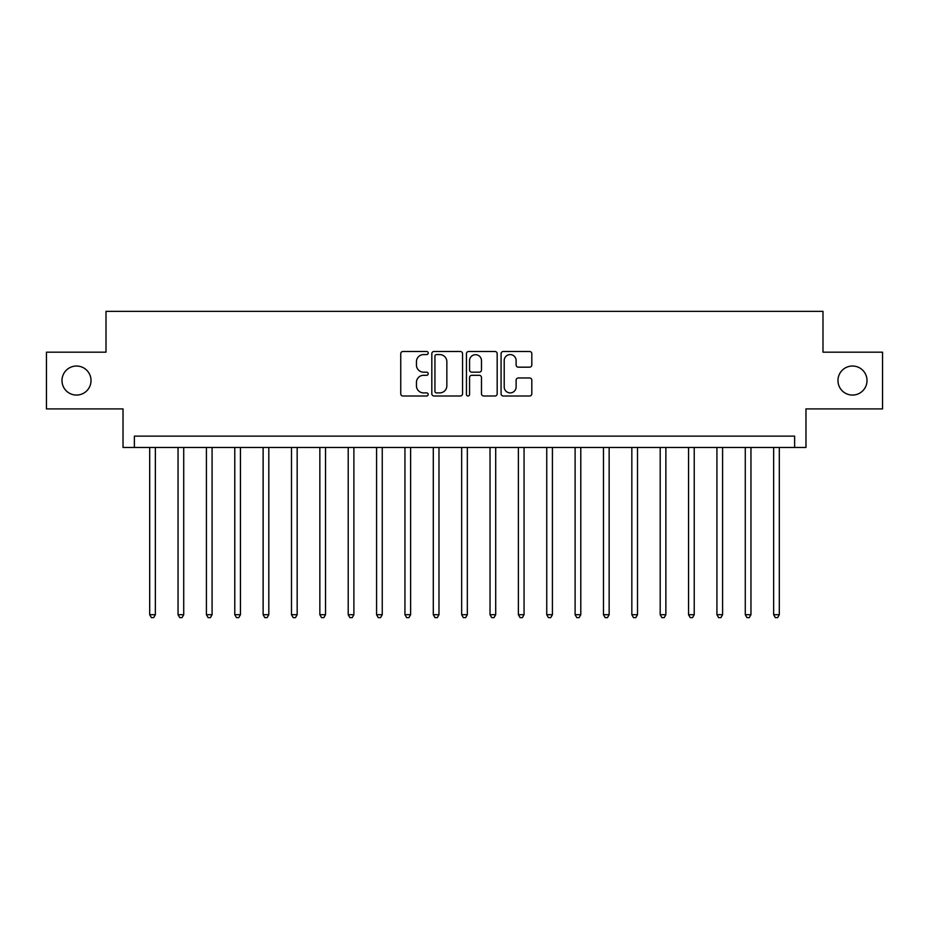 <?xml version="1.0" encoding="UTF-8"?>
<svg xmlns="http://www.w3.org/2000/svg" width="929" height="929" viewBox="0 0 929 929"><rect width="100%" height="100%" fill="white"/><g stroke="black" fill="none" stroke-linecap="round" stroke-linejoin="round"><path stroke-width="1.39" d="M428.199 353.032A1.556 1.556 0 0 0 426.643 351.476L402.977 351.476A2.23 2.23 0 0 0 400.747 353.694L400.747 393.791A2.23 2.23 0 0 0 402.977 396.009L426.643 396.009A1.556 1.556 0 0 0 428.199 394.453A1.556 1.556 0 0 0 426.643 392.897L423.578 392.897A7.13 7.13 0 0 1 416.447 385.767L416.447 382.423A7.13 7.13 0 0 1 423.578 375.304L426.643 375.304A1.556 1.556 0 0 0 428.199 373.748A1.556 1.556 0 0 0 426.643 372.181L423.578 372.181A7.13 7.13 0 0 1 416.447 365.062L416.447 361.718A7.13 7.13 0 0 1 423.578 354.588L426.643 354.588A1.556 1.556 0 0 0 428.199 353.032M837.97 380.553A14.516 14.516 0 0 0 852.485 395.069A14.516 14.516 0 0 0 867.012 380.553A14.516 14.516 0 0 0 852.485 366.026A14.516 14.516 0 0 0 837.97 380.553M61.988 380.553A14.516 14.516 0 0 0 76.515 395.069A14.516 14.516 0 0 0 91.03 380.553A14.516 14.516 0 0 0 76.515 366.026A14.516 14.516 0 0 0 61.988 380.553M529.588 367.176A2.23 2.23 0 0 0 531.818 364.946L531.818 353.694A2.23 2.23 0 0 0 529.588 351.476L503.309 351.476A2.23 2.23 0 0 0 501.079 353.694L501.079 393.791A2.23 2.23 0 0 0 503.309 396.009L529.588 396.009A2.23 2.23 0 0 0 531.818 393.791L531.818 380.205A2.23 2.23 0 0 0 529.588 377.975L518.336 377.975A2.23 2.23 0 0 0 516.118 380.205L516.118 386.94A5.957 5.957 0 0 1 510.16 392.897A5.957 5.957 0 0 1 504.203 386.94L504.203 360.545A5.957 5.957 0 0 1 510.16 354.588A5.957 5.957 0 0 1 516.118 360.545L516.118 364.946A2.23 2.23 0 0 0 518.336 367.176L529.588 367.176M794.632 447.488L805.977 447.488L805.977 408.911L882.55 408.911L882.55 352.184L822.989 352.184L822.989 311.343L106.011 311.343L106.011 352.184L46.45 352.184L46.45 408.911L123.023 408.911L123.023 447.488L794.632 447.488L794.632 436.142L134.368 436.142L134.368 447.488M462.549 353.694A2.23 2.23 0 0 0 460.319 351.476L434.04 351.476A2.23 2.23 0 0 0 431.822 353.694L431.822 393.791A2.23 2.23 0 0 0 434.04 396.009L460.319 396.009A2.23 2.23 0 0 0 462.549 393.791L462.549 353.694M468.68 351.476L494.96 351.476A2.23 2.23 0 0 1 497.178 353.694L497.178 393.791A2.23 2.23 0 0 1 494.96 396.009L483.707 396.009A2.23 2.23 0 0 1 481.477 393.791L481.477 377.534A2.23 2.23 0 0 0 479.259 375.304L471.793 375.304A2.23 2.23 0 0 0 469.563 377.534L469.563 394.453A1.556 1.556 0 0 1 468.007 396.009A1.556 1.556 0 0 1 466.451 394.453L466.451 353.694A2.23 2.23 0 0 1 468.68 351.476M436.491 354.588A1.556 1.556 0 0 0 434.935 356.144L434.935 391.341A1.556 1.556 0 0 0 436.491 392.897L439.719 392.897A7.13 7.13 0 0 0 446.849 385.767L446.849 361.718A7.13 7.13 0 0 0 439.719 354.588L436.491 354.588M481.477 360.661A5.957 5.957 0 0 0 475.52 354.704A5.957 5.957 0 0 0 469.563 360.661L469.563 369.951A2.23 2.23 0 0 0 471.793 372.181L479.259 372.181A2.23 2.23 0 0 0 481.477 369.951L481.477 360.661M149.685 447.488L149.685 614.708L155.364 614.708L155.364 447.488M155.364 614.708L153.657 617.657L151.392 617.657L149.685 614.708M178.043 447.488L178.043 614.708L183.721 614.708L183.721 447.488M183.721 614.708L182.014 617.657L179.75 617.657L178.043 614.708M206.412 447.488L206.412 614.708L212.079 614.708L212.079 447.488M212.079 614.708L210.384 617.657L208.108 617.657L206.412 614.708M234.77 447.488L234.77 614.708L240.448 614.708L240.448 447.488M240.448 614.708L238.741 617.657L236.477 617.657L234.77 614.708M263.128 447.488L263.128 614.708L268.806 614.708L268.806 447.488M268.806 614.708L267.099 617.657L264.835 617.657L263.128 614.708M291.497 447.488L291.497 614.708L297.164 614.708L297.164 447.488M297.164 614.708L295.468 617.657L293.192 617.657L291.497 614.708M319.855 447.488L319.855 614.708L325.533 614.708L325.533 447.488M325.533 614.708L323.826 617.657L321.562 617.657L319.855 614.708M348.212 447.488L348.212 614.708L353.891 614.708L353.891 447.488M353.891 614.708L352.184 617.657L349.919 617.657L348.212 614.708M376.582 447.488L376.582 614.708L382.249 614.708L382.249 447.488M382.249 614.708L380.553 617.657L378.277 617.657L376.582 614.708M404.939 447.488L404.939 614.708L410.618 614.708L410.618 447.488M410.618 614.708L408.911 617.657L406.647 617.657L404.939 614.708M433.297 447.488L433.297 614.708L438.976 614.708L438.976 447.488M438.976 614.708L437.269 617.657L435.004 617.657L433.297 614.708M461.667 447.488L461.667 614.708L467.333 614.708L467.333 447.488M467.333 614.708L465.638 617.657L463.362 617.657L461.667 614.708M490.024 447.488L490.024 614.708L495.703 614.708L495.703 447.488M495.703 614.708L493.996 617.657L491.731 617.657L490.024 614.708M518.382 447.488L518.382 614.708L524.061 614.708L524.061 447.488M524.061 614.708L522.353 617.657L520.089 617.657L518.382 614.708M546.751 447.488L546.751 614.708L552.418 614.708L552.418 447.488M552.418 614.708L550.723 617.657L548.447 617.657L546.751 614.708M575.109 447.488L575.109 614.708L580.788 614.708L580.788 447.488M580.788 614.708L579.081 617.657L576.816 617.657L575.109 614.708M603.467 447.488L603.467 614.708L609.145 614.708L609.145 447.488M609.145 614.708L607.438 617.657L605.174 617.657L603.467 614.708M631.836 447.488L631.836 614.708L637.503 614.708L637.503 447.488M637.503 614.708L635.808 617.657L633.532 617.657L631.836 614.708M660.194 447.488L660.194 614.708L665.872 614.708L665.872 447.488M665.872 614.708L664.165 617.657L661.901 617.657L660.194 614.708M688.552 447.488L688.552 614.708L694.23 614.708L694.23 447.488M694.23 614.708L692.523 617.657L690.259 617.657L688.552 614.708M716.921 447.488L716.921 614.708L722.588 614.708L722.588 447.488M722.588 614.708L720.892 617.657L718.616 617.657L716.921 614.708M745.279 447.488L745.279 614.708L750.957 614.708L750.957 447.488M750.957 614.708L749.25 617.657L746.986 617.657L745.279 614.708M773.636 447.488L773.636 614.708L779.315 614.708L779.315 447.488M779.315 614.708L777.608 617.657L775.343 617.657L773.636 614.708"/></g></svg>
